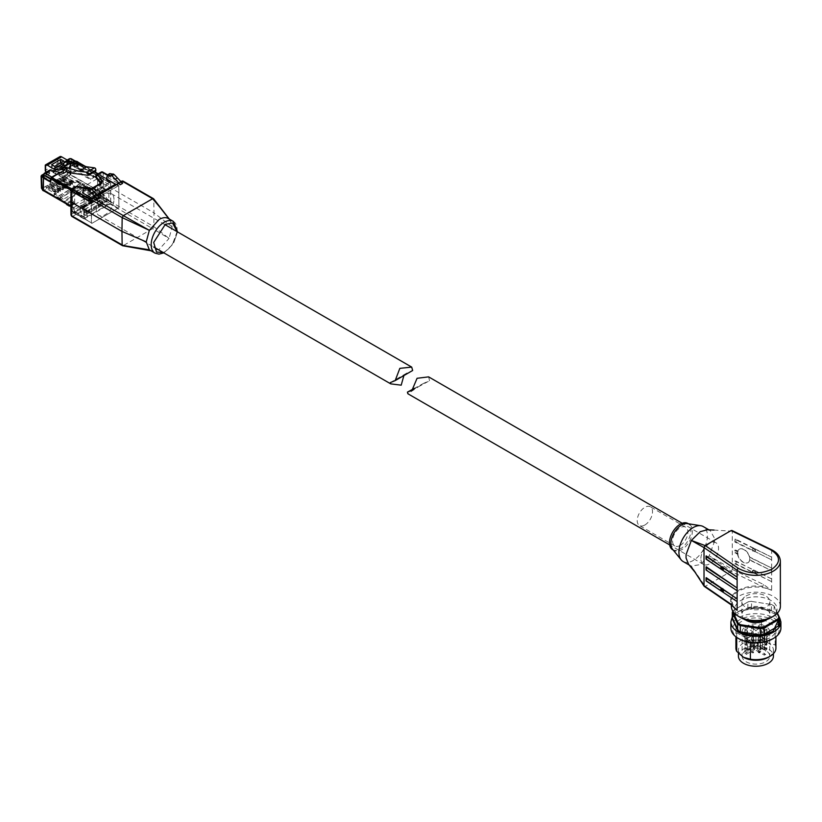 <?xml version="1.0" encoding="UTF-8"?>
<svg xmlns="http://www.w3.org/2000/svg" width="822" height="822" viewBox="0 0 822 822"><rect width="100%" height="100%" fill="white"/><g stroke="black" fill="none" stroke-linecap="round" stroke-linejoin="round"><path stroke-width="0.62" stroke-dasharray="4.11 3.08" d="M71.812 216.402A1.665 0.966 120 0 0 72.644 216.32L101.969 199.386L152.645 228.65L123.321 245.573L72.644 216.32L71.473 214.275L100.798 197.352L100.983 183.635L103.336 183.635L154.002 212.888L153.817 226.636L152.645 228.65L169.044 238.431L159.191 249.354L151.474 250.874L150.025 250.268M122.149 244.915L141.59 248.789M71.473 191.125L71.473 215.662M103.356 183.625L103.151 197.372A1.665 0.966 120 0 1 101.969 199.386A1.665 0.966 -120 0 1 100.798 197.352L103.151 197.372L153.817 226.636L169.044 238.431L172.158 226.903L170.031 219.916L168.356 218.518M118.758 185.669L118.892 206.928A0.997 0.575 -60 0 1 118.183 208.151L92.074 223.235A0.997 0.575 -60 0 1 91.365 222.824L91.838 201.051L118.758 185.669L99.76 174.706L99.894 195.965A0.997 0.575 120 0 1 99.185 197.188L73.076 212.261A0.997 0.575 120 0 1 72.367 211.86L72.367 190.899L75.984 188.269L75.984 187.18L77.864 186.984L77.864 188.074A1.665 0.966 0 0 0 75.984 188.269M100.983 183.635L100.798 172.856L96.277 175.466L96.277 176.555A1.665 0.966 0 0 0 95.794 177.233M99.76 174.706L96.277 176.555M172.158 226.903L154.002 212.888L153.786 199.376L123.629 181.981L121.995 182.926L120.341 182.751L103.151 172.836L103.315 183.645M76.333 186.419A1.665 0.966 -120 0 0 75.984 187.18L71.473 189.79M99.051 196.992L97.376 195.8M122.622 183.388L120.947 182.196M153.786 199.376L152.625 198.719M107.158 175.168L119.981 182.186A1.665 1.377 -120 0 1 121.995 182.926M119.981 182.186L117.464 183.08L119.159 182.104A1.665 0.966 -60 0 1 119.991 182.011L121.615 181.241M122.755 181.2L123.629 181.981L122.457 181.323M96.986 195.461L93.893 196.684L84.954 191.526L82.601 192.882M117.464 183.08L108.525 177.922L106.161 179.278M77.165 186.502L88.612 189.882A1.665 0.575 105.1 0 0 88.334 189.142A1.665 0.575 105.1 0 0 87.903 189.389L91.756 188.957M91.54 198.051L92.372 198.123L90.677 199.109M92.372 198.123L94.068 197.146M96.359 195.831L97.181 195.913M120.557 181.857L119.93 182.217L120.752 182.309M119.93 182.217L118.286 183.162M100.541 183.327L100.962 183.84A1.665 0.966 180 0 1 101.116 184.251A1.665 0.966 180 0 1 100.623 184.929L90.492 190.776A1.665 0.966 180 0 1 88.612 190.971L77.864 188.074M84.954 191.526L86.259 187.159M115.101 184.436L94.715 196.777M115.943 184.518L117.638 183.542M106.182 177.912L108.504 176.566L108.525 177.922M108.504 176.566L109.819 173.555M113.97 199.427A12.494 7.213 120 0 0 111.381 193.715A12.494 7.213 120 0 0 101.743 197.064A12.494 7.213 120 0 0 96.287 209.641A12.494 7.213 120 0 0 98.876 215.364A12.494 7.213 120 0 0 108.514 212.014A12.494 7.213 120 0 0 113.97 199.427M403.9 375.551L406.654 373.178L412.654 370.496M43.504 174.654A1.665 0.966 180 0 1 43.987 173.976L43.987 176.699A1.665 0.966 -0 0 0 43.525 177.244M74.658 182.659L76.939 181.868L76.939 180.46L74.627 181.796L74.658 182.659L64.27 176.668L63.931 176.042L67.394 174.048L66.757 160.773L61.362 163.886L60.14 163.188L60.14 156.519L57.776 159.098L45.755 166.044L45.755 164.821M60.14 163.188A1.665 0.966 -0 0 0 57.776 163.188L45.755 170.123A1.665 0.966 -0 0 0 45.272 170.801M99.185 197.188L118.183 208.151L110.497 203.722L84.389 218.796L92.074 223.235L118.183 208.151A0.997 0.575 -60 0 0 118.892 206.928L118.892 186.245A0.997 0.575 120 0 0 118.183 185.834L92.074 200.917A0.997 0.575 120 0 0 91.365 202.14L91.365 222.824L72.182 211.069L72.182 207.257L70.856 206.486M73.076 212.261L92.074 223.235A0.997 0.575 -60 0 1 91.365 222.824L72.367 211.86M77.648 162.294L59.955 172.517M71.021 190.118L90.441 201.339L91.15 200.383A0.997 0.575 120 0 0 90.441 201.606L91.365 202.14M117.269 185.31L117.967 185.721A0.997 0.575 120 0 0 117.269 185.31L118.183 185.834M110.497 203.722A0.997 0.575 120 0 0 111.206 202.489L111.206 201.811L99.709 195.174L99.709 191.362L96.76 189.666L96.287 190.211L93.461 188.577L89.105 191.639L93.461 189.122L93.934 188.033L70.949 174.767L70.949 162.109L78.234 166.311L78.234 162.499L117.967 185.443M89.105 191.639L91.93 193.273L96.287 190.755L96.76 189.666M50.707 182.207L51.18 178.127L77.761 162.777L78.234 166.311M70.949 162.109L77.761 166.589M70.487 162.376L70.949 174.767M93.934 188.033L70.487 175.035M96.287 189.933L99.709 191.362M99.236 191.639L99.709 195.174M99.236 195.441L111.206 201.811M85.447 217.635A1.665 0.966 -60 0 1 84.615 217.717A1.665 0.966 -60 0 1 84.265 216.957L74.134 211.11A1.665 0.966 120 0 0 74.483 211.87A1.665 0.966 120 0 0 75.316 211.788L85.447 217.635L87.543 216.433L80.196 212.179L99.986 200.753L99.986 194.495L103.356 196.437L106.654 200.517L107.343 204.997L109.439 203.784L99.308 197.938A1.665 0.966 120 0 0 100.49 195.893L100.49 192.081L98.126 193.447L95.444 191.896A1.665 0.966 120 0 0 96.595 190.139L92.824 187.961L87.8 190.858L87.8 191.947L91.674 189.718A1.665 0.966 120 0 0 92.824 187.961M84.265 216.957L84.265 198.585A1.665 0.966 -60 0 1 85.447 196.55L109.439 182.7A1.665 0.966 -60 0 1 110.271 182.618A1.665 0.966 -60 0 1 110.621 183.378L110.621 201.75A1.665 0.966 -60 0 1 109.439 203.784M99.986 200.753L107.343 204.997L87.543 216.433L86.865 211.953L106.654 200.517M83.68 218.385A0.997 0.575 120 0 0 84.389 218.796M110.734 202.089L110.734 181.816L84.152 197.157L83.68 217.707M43.422 190.653L43.895 177.727M69.706 206.096L66.88 204.462L71.237 201.411L66.88 203.918L43.895 190.385M72.182 207.257L69.233 205.551M72.182 211.069L72.655 206.98M84.152 217.44L72.655 210.792M51.18 178.127L84.152 197.157M110.734 181.816L77.761 162.777M69.983 161.687L77.525 166.044L78.121 165.705L71.524 161.893A1.665 0.966 -0 0 0 70.106 161.615L69.983 174.48A1.665 0.966 -60 0 1 68.812 176.514L69.397 176.175A1.665 0.966 120 0 0 70.579 174.141L70.106 161.615M110.271 182.618L77.186 163.506A1.665 0.966 120 0 1 77.525 164.277L77.525 166.044M77.186 163.506A1.665 0.966 120 0 0 76.354 163.588L52.361 177.439L85.447 196.55M43.638 177.48L43.638 176.894L51.18 181.251L51.18 179.484A1.665 0.966 -60 0 1 52.361 177.439M43.792 190.868A1.665 0.966 120 0 0 44.224 190.714L44.82 190.375A1.665 0.966 -60 0 1 43.987 190.457A1.665 0.966 -60 0 1 43.638 189.687L43.638 177.881M66.88 203.918L69.706 205.284M86.012 213.227L108.874 200.034L108.874 184.518L86.012 197.722L86.012 213.227L84.502 212.364L86.033 211.47L86.865 211.953M108.874 200.034L107.363 199.16L104.887 195.554L97.561 191.321L97.561 178.6L81.727 170.103L81.727 168.839L80.72 169.013L67.363 161.297L63.767 163.373L62.811 162.838L63.993 163.516L67.363 161.574L93.759 176.812L90.399 178.754L74.607 169.63L60.232 177.932L76.025 187.046L72.665 188.988L46.268 173.75L49.639 171.808L48.457 171.12L48.447 172.98L46.988 172.188L43.576 174.161M105.833 200.044L107.363 199.16M78.121 165.705L78.121 163.249A1.665 0.966 -60 0 0 77.771 162.489A1.665 0.966 -60 0 0 76.939 162.571L59.79 172.466M50.707 178.487A1.665 0.966 -60 0 1 51.252 177.531M66.52 203.147A1.665 0.966 120 0 0 66.849 203.65A1.665 0.966 120 0 0 67.681 203.568L71.545 201.339L71.545 200.249L66.52 203.147L70.291 205.325A1.665 0.966 120 0 0 70.62 205.829A1.665 0.966 120 0 0 71.452 205.747L74.134 207.298L98.126 193.447L98.126 195.893A1.665 0.966 -120 0 0 99.308 197.938L75.316 211.788A1.665 0.966 -120 0 1 74.134 209.744A1.665 0.966 -0 0 0 73.651 210.432A1.665 0.966 -0 0 0 74.134 211.11L74.134 207.298L43.638 189.687M89.105 191.094L91.93 193.273M91.93 192.728L96.287 190.211M89.69 198.575L89.608 198.092A61.66 35.603 -60 0 1 105.278 189.039L105.195 189.625A60.992 35.212 120 0 0 89.69 198.575L86.587 196.355L89.608 198.092M70.106 161.893A1.665 0.966 -0 0 0 69.161 162.16L69.161 159.437A1.665 0.966 180 0 1 71.524 159.437L71.524 161.893M70.579 161.615L66.757 160.773L69.161 162.16M69.397 176.175L68.904 175.898A1.665 0.966 120 0 0 70.086 173.853L69.469 172.815L69.12 160.773M82.734 185.217L87.923 188.207L65.061 201.411L59.872 198.41L82.734 185.217L82.734 183.573L86.803 185.762L87.923 187.118L65.061 200.321L65.061 201.411M41.46 188.084A1.665 0.925 178.3 0 1 41.943 187.395A2.538 1.459 -120 0 0 42.22 188.577L45.672 186.584L56.369 193.221L56.389 192.327L54.077 193.663L58.465 196.232A1.665 0.966 -120 0 0 59.636 198.277L54.077 195.061L55.896 194.013L46.71 188.711L43.741 190.427L44.224 190.714M76.939 181.868L82.498 185.073L59.636 198.277M87.8 190.858L91.571 193.036L91.571 194.126L87.8 191.947M91.571 194.126L95.444 191.896M71.452 205.747L75.316 203.517L75.316 202.428L71.545 200.249M71.545 201.339L75.316 203.517M72.541 173.247L80.207 168.829L74.288 167.113L77.648 165.181L68.904 162.643A1.665 0.966 -120 0 0 68.349 162.684A1.665 0.966 -120 0 0 68.01 163.455L64.948 161.872A1.665 0.966 -120 0 0 64.106 161.79A1.665 0.966 -120 0 0 63.767 162.561L63.767 163.373M68.01 163.65L55.084 171.11M69.706 205.551L74.062 203.034L71.237 201.411M74.062 203.034L71.237 201.945M69.942 205.962L74.062 203.579M105.278 189.039L102.267 187.303A61.66 35.603 120 0 0 86.587 196.355M105.195 189.625L102.175 187.889A60.992 35.212 120 0 0 86.68 196.838M102.175 187.889L102.267 187.303M84.502 212.364L82.036 208.757L74.699 204.524L74.699 191.803L58.865 183.296L58.865 182.042L86.012 197.722M43.504 176.34L45.796 175.559L45.796 173.75L59.153 181.467L58.865 182.042M45.796 173.75L49.392 171.675L48.447 171.13L48.457 172.969L49.639 173.606L46.094 175.651L72.49 189.82L76.025 187.786L76.025 187.046M108.874 184.518L81.727 168.839M66.757 160.773L69.161 162.068L67.363 163.105L67.363 161.297M87.923 188.207L87.923 187.118M82.734 183.573L59.872 196.777L59.872 198.41M59.872 196.777L65.061 200.321M45.981 187.221L46.71 188.711M56.369 193.221L55.896 194.013M54.077 193.663L54.077 195.061M76.939 180.46L81.327 183.039A1.665 0.966 -120 0 0 82.498 185.073M41.583 175.312L41.973 188.454L67.147 173.915L68.904 175.898L65.935 177.614L64.27 176.668L74.792 182.946M81.368 205.243L84.738 207.185L87.214 210.792L86.67 214.059A3.329 1.921 60 0 1 86.228 214.511A3.329 1.921 60 0 1 85.868 214.645L83.279 207.976A0.997 0.575 -120 0 0 82.662 207.216L82.077 206.877A0.997 0.575 -120 0 0 81.368 207.288L81.368 205.243L80.196 205.921L80.196 212.179M99.986 194.495L98.815 195.174L102.185 197.116L104.661 200.722L104.106 203.99A3.329 1.921 60 0 1 103.664 204.442A3.329 1.921 60 0 1 103.315 204.575L100.716 197.907A0.997 0.575 -120 0 0 100.109 197.146L99.513 196.807A0.997 0.575 -120 0 0 98.815 197.218L98.815 195.174M80.196 205.921L83.567 207.874L86.033 211.47M49.731 170.092A1.665 0.966 -120 0 0 49.392 170.853L49.392 171.675M58.865 183.296L59.153 181.467M45.796 175.559L59.153 182.731M74.699 191.803L97.561 178.6M81.727 170.103L80.72 170.288L67.363 163.105M62.821 162.828L62.821 164.677L61.362 163.886L46.546 171.932M62.811 162.838L62.811 164.677L63.993 165.314L67.538 163.27L93.934 177.439L90.399 179.484L74.607 171.007L71.565 172.497L60.253 166.157L58.228 167.328L69.973 173.678L64.363 176.658L53.04 170.329L51.015 171.49L62.791 177.562L60.232 179.309L76.025 187.786M63.243 168.921L62.729 168.623L62.862 169.147M66.931 170.411L66.366 170.493L66.931 170.411A16.666 9.617 -120 0 1 66.849 170.051L66.582 170.616M59.718 174.583L59.153 174.665L59.718 174.583A16.666 9.617 -120 0 1 59.636 174.223L59.379 174.778M56.03 173.093L55.351 173.154L55.783 172.641L55.649 173.308M74.699 204.524L97.561 191.321M103.356 196.437L104.887 195.554M82.036 208.757L83.567 207.874M84.738 207.185L102.185 197.116M49.639 171.808L49.639 173.606M46.268 173.75L46.094 175.651M46.094 174.202L72.665 188.988M60.232 179.309L60.232 177.932M69.973 173.678L72.069 172.466M74.607 171.007L74.607 169.63M62.76 177.84L64.856 176.627M90.399 178.754L90.399 179.484M93.934 177.439L93.759 176.812M67.538 163.27L67.363 161.574M63.993 163.516L63.993 165.314M80.72 169.013L80.72 170.288M67.147 173.915L67.116 172.867A1.665 0.925 178.3 0 1 69.469 172.815M86.803 185.762L63.941 198.955M70.291 205.325L75.316 202.428M45.672 186.584L56.389 192.327M68.411 185.382L57.694 179.648L56.728 180.203L67.414 185.957L68.411 185.382L68.38 186.275L57.694 179.648M52.885 182.422L51.92 182.977L62.606 188.731L63.602 188.166L52.885 182.422L53.923 184.549L51.92 182.977M43.186 190.591A1.665 0.966 120 0 0 43.741 190.427L41.973 188.454M63.931 176.042L74.627 181.796M81.327 182.813L58.465 196.016M61.198 189.553L50.481 183.809L49.515 184.364L60.201 190.118L61.198 189.553L61.177 190.447L50.481 183.809M60.098 178.261L59.122 178.816L69.819 184.57L70.815 183.994L60.098 178.261L61.126 180.388L59.122 178.816M73.22 182.607L62.503 176.864L61.527 177.429L72.223 183.183L73.22 182.607L73.189 183.501L62.503 176.864M48.077 185.197L47.111 185.751L57.797 191.516L58.794 190.94L48.077 185.197L49.114 187.324L47.111 185.751M66.007 186.779L55.29 181.035L54.324 181.59L65.01 187.344L66.007 186.779L65.976 187.663L55.29 181.035M91.571 193.036L96.595 190.139M51.015 171.49L51.313 170.709L62.862 177.377L64.363 176.658M53.04 170.329L51.313 170.709M52.742 169.887L64.661 176.34M58.228 167.328L58.526 166.547L70.076 173.216L71.565 172.497M60.253 166.157L58.526 166.547M59.955 165.725L71.874 172.178M87.214 210.792L104.661 200.722M67.414 185.957L67.445 186.82L57.057 180.83L67.579 187.108L68.38 186.275M56.728 180.203L58.722 181.775L58.002 180.285M62.606 188.731L62.77 189.882L63.582 189.05L53.194 183.059M62.77 189.882L52.259 183.604L62.636 189.594M63.602 188.166L63.582 189.05M60.201 190.118L60.232 190.981L49.854 184.991L60.366 191.269L61.177 190.447M49.515 184.364L51.519 185.936L50.789 184.447M69.819 184.57L69.983 185.721L70.784 184.888L60.407 178.898M69.983 185.721L59.461 179.443L69.849 185.433M70.815 183.994L70.784 184.888M72.223 183.183L72.254 184.046L61.866 178.055L72.387 184.334L73.189 183.501M61.527 177.429L63.53 179.001L62.811 177.511M57.797 191.516L57.961 192.667L58.773 191.834L48.385 185.834M57.961 192.667L47.45 186.378L57.828 192.379M58.794 190.94L58.773 191.834M65.01 187.344L65.041 188.207L54.653 182.217L65.174 188.495L65.976 187.663M54.324 181.59L56.328 183.162L55.598 181.672M86.67 214.059L104.106 203.99M95.619 171.233L80.207 168.829M74.288 167.113L74.288 163.609L72.408 163.064L69.572 163.927L71.504 162.386M77.648 164.164L77.648 165.181M85.868 214.645L89.403 212.6A3.329 1.921 -120 0 0 89.762 212.477A3.329 1.921 -120 0 0 89.927 212.353L90.862 211.809A3.329 1.921 60 0 1 90.697 211.932A3.329 1.921 60 0 1 90.348 212.055L98.835 207.165A3.329 1.921 -120 0 0 99.185 207.031A3.329 1.921 -120 0 0 99.349 206.918L100.294 206.373A3.329 1.921 60 0 1 100.13 206.486A3.329 1.921 60 0 1 99.781 206.62L103.315 204.575M89.403 212.6L88.468 210.175L89.403 209.631L90.348 212.055M98.835 207.165L97.89 204.74L98.835 204.195L99.781 206.62M71.997 162.53L61.917 168.346M97.89 204.74L97.89 206.075L98.835 205.531L100.294 206.373M97.89 206.075L99.349 206.918M88.468 210.175L88.468 211.511L89.403 210.966L90.862 211.809M88.468 211.511L89.927 212.353M89.403 210.966L89.403 209.631M98.835 205.531L98.835 204.195M51.652 164.677L51.652 168.222L60.838 162.777M54.601 166.383L54.601 169.918L51.652 168.222M54.601 169.918L63.787 164.616L63.787 161.071M63.787 164.616L60.838 162.91M700.889 558.374A12.494 7.213 -60 0 1 706.478 545.983A12.494 7.213 -60 0 1 715.972 542.767A12.494 7.213 -60 0 1 718.562 548.819A12.494 7.213 -60 0 1 712.972 561.21A12.494 7.213 -60 0 1 703.478 564.416A12.494 7.213 -60 0 1 700.889 558.374M428.611 376.866L429.557 380.75L423.844 383.247L407.846 393.738M732.299 617.897L738.69 611.383L755.901 607.253L773.101 611.363L778.146 615.616M747.517 650.788L755.911 645.938L755.911 650.284L764.316 655.134L764.306 638.273A13.83 7.994 180 0 1 747.506 638.283L747.517 650.788A13.83 7.994 180 0 1 746.129 650.099L746.14 654.446A13.83 7.994 180 0 1 744.927 653.644L744.917 636.783A13.83 7.994 180 0 1 742.071 631.933A13.83 7.994 180 0 1 744.917 627.073L744.927 639.588A13.83 7.994 180 0 1 746.129 638.786L746.14 643.143L754.617 648.044L755.911 647.294L747.517 642.444A13.83 7.994 -0 0 0 746.14 643.143M746.14 650.49A13.83 7.994 -0 0 0 742.091 656.141A13.83 7.994 -0 0 0 750.63 663.518A13.83 7.994 -0 0 0 765.703 661.782A13.83 7.994 -0 0 0 769.752 656.131A13.83 7.994 -0 0 0 761.213 648.753A13.83 7.994 -0 0 0 746.14 650.49M764.316 655.134A13.83 7.994 -0 0 0 765.693 654.435L757.216 649.544L755.911 650.284M759.908 626.611A0.997 0.575 -0 0 0 758.501 625.799A0.997 0.575 -0 0 0 759.908 626.611M753.312 626.611A0.997 0.575 -0 0 0 751.894 625.799A0.997 0.575 -0 0 0 753.312 626.611M746.715 634.245A0.997 0.575 -0 0 0 745.297 633.423A0.997 0.575 -0 0 0 746.715 634.245M746.715 630.433A0.997 0.575 -0 0 0 745.297 629.611A0.997 0.575 -0 0 0 746.715 630.433M753.312 638.057A0.997 0.575 -0 0 0 751.894 637.235A0.997 0.575 -0 0 0 753.312 638.057M759.908 638.047A0.997 0.575 -0 0 0 758.501 637.235A0.997 0.575 -0 0 0 759.908 638.047M766.515 634.235A0.997 0.575 -0 0 0 765.097 633.423A0.997 0.575 -0 0 0 766.515 634.235M766.515 630.423A0.997 0.575 -0 0 0 765.097 629.601A0.997 0.575 -0 0 0 766.515 630.423M743.54 657.302A17.498 10.111 180 0 1 738.423 650.161A17.498 10.111 180 0 1 743.54 643.01A17.498 10.111 180 0 1 768.293 642.999A17.498 10.111 180 0 1 773.42 650.14A17.498 10.111 180 0 1 768.293 657.292M738.423 656.151A17.498 10.111 180 0 1 743.55 648.99A17.498 10.111 180 0 1 762.611 646.791A17.498 10.111 180 0 1 773.42 656.12M736.687 637.369L736.687 632.683A19.995 11.559 180 0 1 735.906 629.488A19.995 11.559 180 0 1 741.763 621.309A19.995 11.559 180 0 1 761.429 618.37L761.439 636.999L768.293 642.999L775.136 644.91A19.995 11.559 180 0 1 775.917 648.096M735.916 648.126A19.995 11.559 180 0 1 741.773 639.948A19.995 11.559 180 0 1 761.439 636.999M739.43 639.033A23.335 13.481 180 0 1 739.41 619.952A23.335 13.481 180 0 1 772.403 619.932A23.335 13.481 180 0 1 772.403 639.002M730.902 628.131A24.999 14.447 180 0 1 738.228 617.908A24.999 14.447 180 0 1 765.467 614.764A24.999 14.447 180 0 1 780.9 628.1M745.986 596.012A13.995 8.086 180 0 1 761.244 594.255A13.995 8.086 180 0 1 769.885 601.714A13.995 8.086 180 0 1 765.785 607.448A13.995 8.086 180 0 1 750.527 609.205A13.995 8.086 180 0 1 741.886 601.735A13.995 8.086 180 0 1 745.986 596.012M744.907 619.531A13.995 8.086 180 0 1 741.896 614.527A13.995 8.086 180 0 1 745.996 608.804A13.995 8.086 180 0 1 761.244 607.037A13.995 8.086 180 0 1 769.895 614.507A13.995 8.086 180 0 1 766.885 619.521M747.517 642.444L747.506 625.583A13.83 7.994 180 0 1 764.306 625.573L764.316 638.088A13.83 7.994 180 0 1 765.693 638.786L765.693 643.133A13.83 7.994 180 0 1 766.905 643.934L766.895 627.063A13.83 7.994 180 0 1 769.741 631.913A13.83 7.994 180 0 1 766.895 636.773L766.905 649.288A13.83 7.994 180 0 1 765.693 650.089L765.693 654.435M764.316 638.088L755.911 642.938L755.901 630.423L764.306 625.573M755.901 630.423L747.506 625.583M746.129 638.786L754.617 643.688L755.911 642.938L755.911 647.294M744.927 639.588L753.322 644.438L753.312 631.923L744.917 627.073M753.312 631.923L744.917 636.783M746.129 650.099L754.617 645.188L753.322 644.438L753.322 648.794L744.927 653.644M765.693 650.089L757.206 645.188L755.911 645.938L755.901 633.423L747.506 638.283M755.901 633.423L764.306 638.273M766.905 649.288L760.504 645.599L760.504 633.084L766.895 636.773M760.504 633.084L762.508 631.923L760.504 630.762L766.895 627.063M760.504 630.762L760.514 647.633L766.905 643.934M765.693 638.786L757.206 643.688L760.504 645.599L760.514 649.945L762.518 648.784L762.508 631.923M754.617 643.688L754.617 648.044M753.322 648.794L754.617 649.544L746.14 654.446M754.617 645.188L754.617 649.544M757.206 645.188L757.216 649.544M760.514 647.633L762.518 648.784M760.514 649.945L757.216 648.044L765.693 643.133M757.206 643.688L757.216 648.044M736.687 632.683L750.373 640.585L750.373 642.578M775.136 644.91L775.125 626.272L761.429 618.37M775.125 626.272A19.995 11.559 180 0 1 775.906 629.467A19.995 11.559 180 0 1 750.373 640.585M779.492 623.826L774.149 612.308A24.002 13.861 -0 0 0 771.478 610.756L751.534 607.684A24.002 13.861 -0 0 0 747.876 608.249L733.275 616.695A24.002 13.861 -0 0 0 732.299 618.802M747.876 608.249L747.876 601.992L733.275 610.438L733.275 616.695M771.478 610.756L771.468 604.499L751.534 601.427L751.534 607.684M777.417 613.099L774.149 606.05L774.149 612.308M732.854 611.188A24.002 13.861 180 0 1 733.275 610.438L747.876 601.992A24.002 13.861 180 0 1 751.534 601.427L771.468 604.499A24.002 13.861 180 0 1 772.834 605.228A24.002 13.861 180 0 1 774.149 606.05L777.119 613.407M773.543 605.691A23.335 13.481 -0 0 0 772.361 604.961A23.335 13.481 -0 0 0 771.149 604.314M751.503 601.272A23.335 13.481 -0 0 0 748.236 601.786M733.851 610.099A23.335 13.481 -0 0 0 733.121 611.589M780.386 606.338A24.496 14.159 -0 0 0 765.261 593.268A24.496 14.159 -0 0 0 738.567 596.351A24.496 14.159 -0 0 0 731.385 606.369M770.851 617.712A21.167 12.227 -0 0 0 770.851 600.42A21.167 12.227 -0 0 0 740.92 600.43A21.167 12.227 -0 0 0 740.951 617.743M754.421 551.511L754.637 551.367A1.747 1.079 -123.7 0 0 755.202 551.264A1.747 1.079 -123.7 0 0 755.552 550.473A1.747 1.079 -123.7 0 0 754.637 548.654L753.825 548.243A1.747 1.079 -123.7 0 0 753.26 548.356A1.747 1.079 -123.7 0 0 752.911 549.147A1.747 1.079 -123.7 0 0 753.836 550.966L771.632 559.874L771.632 557.152L754.421 548.798M752.253 549.579A1.747 1.079 56.3 0 1 752.613 548.788A1.747 1.079 56.3 0 1 754.062 549.158A1.747 1.079 56.3 0 1 754.904 550.904A1.747 1.079 56.3 0 1 754.555 551.706A1.747 1.079 56.3 0 1 753.096 551.336A1.747 1.079 56.3 0 1 752.253 549.579M754.432 573.283L754.658 573.129A1.747 1.079 56.3 0 0 755.223 573.026A1.747 1.079 56.3 0 0 755.572 572.235A1.747 1.079 56.3 0 0 754.647 570.417L734.868 561.056L734.868 563.779L771.653 581.637L771.642 578.924L754.432 570.56M734.868 561.056A0.997 0.575 180 0 1 736.06 561.107L753.62 570.16M753.846 570.006A1.747 1.079 -123.7 0 0 753.281 570.119A1.747 1.079 -123.7 0 0 752.931 570.91A1.747 1.079 -123.7 0 0 753.846 572.729L736.06 563.83A0.997 0.575 -0 0 0 734.868 563.779M752.274 571.341A1.747 1.079 56.3 0 1 752.623 570.55A1.747 1.079 56.3 0 1 754.072 570.92A1.747 1.079 56.3 0 1 754.915 572.667A1.747 1.079 56.3 0 1 754.565 573.468A1.747 1.079 56.3 0 1 753.116 573.098A1.747 1.079 56.3 0 1 752.274 571.341M749.767 560.131L749.767 557.408A8.004 4.994 -124.5 0 0 745.369 550.339A8.004 4.994 -124.5 0 0 739.245 549.271A8.004 4.994 -124.5 0 0 737.786 551.593L737.796 554.316A8.004 4.994 -124.5 0 0 742.184 561.395A8.004 4.994 -124.5 0 0 748.308 562.454A8.004 4.994 -124.5 0 0 749.767 560.131L771.642 570.756L771.642 568.043L749.767 557.408M737.447 553.042A8.004 4.994 55.5 0 1 739.029 549.415A8.004 4.994 55.5 0 1 745.77 550.997A8.004 4.994 55.5 0 1 749.685 558.981A8.004 4.994 55.5 0 1 748.092 562.608A8.004 4.994 55.5 0 1 741.362 561.025A8.004 4.994 55.5 0 1 737.447 553.042M723.103 569.636A1.747 0.935 -116.6 0 0 723.566 569.615A1.747 0.935 -116.6 0 0 723.935 568.814A1.747 0.935 -116.6 0 0 723.237 567.046A1.747 0.935 -116.6 0 0 722.004 566.492A1.747 0.935 -116.6 0 0 721.716 566.82M723.124 591.398A1.747 0.935 -116.6 0 0 723.586 591.378A1.747 0.935 -116.6 0 0 723.946 590.576A1.747 0.935 -116.6 0 0 723.257 588.809A1.747 0.935 -116.6 0 0 722.014 588.254A1.747 0.935 -116.6 0 0 721.737 588.583M683.092 561.508A20.17 11.642 120 0 0 693.193 560.501A20.17 11.642 120 0 0 706.355 542.736A20.17 11.642 120 0 0 703.262 526.583M733.378 606.79A24.496 14.159 180 0 1 731.385 601.201A24.496 14.159 180 0 1 738.557 591.182A24.496 14.159 180 0 1 771.653 590.35L763.556 584.514L732.31 569.369L709.16 555.826L714.431 541.667L714.431 538.184L710.331 530.663L707.403 529.748M732.31 569.369L731.19 571.331L709.16 555.826L700.272 564.591L691.353 566.132L695.042 572.246M672.581 549.25A15.166 8.754 120 0 0 674.05 550.514A15.166 8.754 120 0 0 681.633 549.754A15.166 8.754 120 0 0 691.538 536.386A15.166 8.754 120 0 0 689.216 524.241A15.166 8.754 120 0 0 687.387 523.604M672.632 549.692A15.166 8.754 120 0 0 680.226 548.942A15.166 8.754 120 0 0 690.12 535.574A15.166 8.754 120 0 0 687.798 523.429M680.226 545.397A10.83 6.257 120 0 0 687.295 535.852A10.83 6.257 120 0 0 685.63 527.179A10.83 6.257 120 0 0 680.205 527.714A10.83 6.257 120 0 0 673.136 537.259A10.83 6.257 120 0 0 674.8 545.942A10.83 6.257 120 0 0 680.226 545.397M644.869 524.991A10.83 6.257 120 0 0 651.938 515.445A10.83 6.257 120 0 0 650.284 506.763A10.83 6.257 120 0 0 644.859 507.308A10.83 6.257 120 0 0 637.79 516.853A10.83 6.257 120 0 0 639.444 525.525A10.83 6.257 120 0 0 644.869 524.991M753.599 548.397L734.858 539.294L734.858 542.017L753.599 551.12M737.786 551.593L734.858 550.175L734.858 552.898L737.796 554.316M732.31 569.327L732.289 531.207L731.159 530.529M771.283 549.599A1.665 0.873 -64.1 0 1 771.632 550.36L771.653 590.35L762.487 586.61C744.681 583.301 725.857 594.183 731.601 604.468L734.416 607.828L731.385 601.201L731.385 605.002M737.118 590.72L706.19 569.492L706.19 566.769M721.942 569.43L706.18 558.611L706.18 555.888M737.118 579.839L722.63 569.893M737.129 601.601L722.651 591.665M721.963 591.193L706.201 580.373L706.201 577.65M771.632 557.152L754.637 548.654M754.637 551.367L771.632 559.874M734.858 542.017A0.997 0.575 180 0 1 736.039 542.068L753.836 550.966M734.858 539.294A0.997 0.575 180 0 1 736.039 539.345L736.039 542.068M753.825 548.243L736.039 539.345M754.647 570.417L771.642 578.924M771.653 581.637L754.658 573.129M734.858 552.898A0.997 0.575 180 0 1 736.05 552.949L738.218 554.028M734.858 550.175A0.997 0.575 180 0 1 736.05 550.226L736.05 552.949M738.207 551.305L736.05 550.226M771.642 568.043L750.034 557.224M750.034 559.946L771.642 570.756M763.556 584.514L762.487 586.61L731.128 571.372L705.214 586.363L730.326 603.728M714.02 530.067L732.289 531.207M688.713 564.467L691.353 566.132L705.214 586.363M704.033 585.726L705.153 586.394M177.1 231.65L172.25 244.935L165.325 251.532L163.239 252.518M173.308 221.375A18.331 10.583 -60 0 1 176.114 236.058A18.331 10.583 -60 0 1 164.143 252.21A18.331 10.583 -60 0 1 154.978 253.125M99.894 175.004L118.892 185.978M111.206 202.489L99.894 195.965M95.948 176.545L96.277 175.466M101.137 172.096A1.665 0.966 -120 0 0 100.798 172.856L103.151 172.836A1.665 0.966 120 0 0 102.801 172.096M91.365 201.873L72.367 190.899M107.579 174.85L119.991 182.011A1.665 0.966 -60 0 1 120.341 182.751M99.421 174.737L118.419 185.7M84.142 188.382L87.903 189.389M96.616 195.112L93.893 196.684M91.838 201.051L72.839 190.088M101.096 183.018A1.665 0.966 180 0 1 101.116 183.162A1.665 0.966 180 0 1 100.623 183.84A1.665 0.966 60 0 1 100.972 183.08L100.962 183.84M100.623 184.929L100.623 183.84L90.492 189.687A1.665 0.966 60 0 1 90.841 188.926A1.665 0.966 60 0 1 91.674 189.009M90.492 190.776L90.492 189.687A1.665 0.966 180 0 1 88.612 189.882L88.612 190.971M84.933 190.18L82.621 191.516M71.463 189.296L90.913 200.517M91.15 200.383L92.074 200.917M117.505 185.176L97.993 173.904M94.489 171.88L84.594 166.167M118.892 186.245L117.967 185.721M96.76 189.933L93.934 188.3M96.287 190.755L93.461 189.122M77.525 164.277L110.621 183.378M110.621 201.75L100.49 195.893A1.665 0.966 -0 0 0 98.126 195.893L74.134 209.744L74.134 207.298M100.49 192.081L69.983 174.48M109.439 182.7L76.354 163.588M51.18 179.484L84.265 198.585M91.674 189.718L68.812 176.514M44.82 190.375L67.681 203.568M71.175 158.677A1.665 0.966 -60 0 1 71.524 159.437L78.121 163.249M65.935 177.614L75.121 182.916M76.939 162.571L74.894 161.389M67.651 160.311L64.948 161.872M63.767 162.561L69.161 159.437A1.665 0.966 60 0 1 69.51 158.677M58.465 196.232L81.327 183.039M98.815 197.218L81.368 207.288M49.392 170.853L43.987 173.976M68.01 163.455L54.858 171.038M93.934 177.059L67.538 161.821M82.077 206.877L99.513 196.807M54.529 170.945L68.904 162.643M82.662 207.216L100.109 197.146M45.755 166.044L45.755 170.123M57.776 163.188L57.776 159.098M83.279 207.976L100.716 197.907M95.619 168.664L95.619 170.894M730.902 621.874A24.999 14.447 180 0 1 738.218 611.65A24.999 14.447 180 0 1 765.457 608.506A24.999 14.447 180 0 1 780.9 621.843M759.918 641.17A0.997 0.575 -0 0 0 758.511 640.348A0.997 0.575 -0 0 0 759.918 641.17M753.322 641.17A0.997 0.575 -0 0 0 751.904 640.348A0.997 0.575 -0 0 0 753.322 641.17M746.725 648.794A0.997 0.575 -0 0 0 745.307 647.983A0.997 0.575 -0 0 0 746.725 648.794M746.725 644.982A0.997 0.575 -0 0 0 745.307 644.171A0.997 0.575 -0 0 0 746.725 644.982M753.322 652.606A0.997 0.575 -0 0 0 751.904 651.795A0.997 0.575 -0 0 0 753.322 652.606M759.918 652.606A0.997 0.575 -0 0 0 758.511 651.784A0.997 0.575 -0 0 0 759.918 652.606M766.525 648.784A0.997 0.575 -0 0 0 765.107 647.972A0.997 0.575 -0 0 0 766.525 648.784M766.525 644.972A0.997 0.575 -0 0 0 765.107 644.16A0.997 0.575 -0 0 0 766.525 644.972M732.289 531.248L771.632 550.36A24.496 14.159 180 0 1 780.355 561.179M736.06 561.107L736.06 563.83M163.866 252.878L173.473 243.631L177.531 231.907M151.474 250.874L150.714 250.659M169.311 219.063L170.031 219.916M83.885 218.847L72.572 212.312M101.116 184.251L101.178 182.926M84.574 188.135L88.334 189.142L91.355 188.628M111.381 193.715L164.862 224.591M98.876 215.364L153.724 247.021M117.762 185.258L118.687 185.793M85.375 166.393L94.684 171.767M98.188 173.802L117.834 185.135M84.615 217.717L74.483 211.87L73.651 210.432L73.651 207.576L70.62 205.829M66.849 203.65L43.987 190.457M75.532 161.194L77.771 162.489M67.168 160.033L64.106 161.79M67.435 161.595L93.831 176.833M81.573 206.825L99.02 196.756M53.975 170.986L68.349 162.684M86.228 214.511L89.762 212.477M90.697 211.932L99.185 207.031M100.13 206.486L103.664 204.442M390.368 382.59L406.654 373.178M715.972 542.767L682.168 523.254M703.478 564.416L669.673 544.904M423.844 383.247L414.504 388.292M412.017 390.224L429.557 380.75M732.299 616.983L738.362 611.352L760.391 607.366L778.609 615.668M742.071 631.933L742.091 656.141M760.206 626.2L759.754 641.55L758.213 640.759L758.203 626.2M753.61 626.21L753.147 641.55L751.616 640.759L751.606 626.21M747.003 633.834L746.551 649.174L745.02 648.394L745.009 633.834M747.003 630.022L746.551 645.362L745.02 644.582L745.009 630.022M753.61 637.646L753.147 652.987L751.616 652.195L751.606 637.646M760.206 637.646L759.754 652.987L758.213 652.195L758.203 637.646M766.803 633.824L766.351 649.174L764.809 648.383L764.799 633.824M766.803 630.012L766.351 645.352L764.809 644.571L764.799 630.012M773.42 650.14L773.42 653.696M735.906 629.488L735.906 636.793M769.885 601.714L769.895 614.507M769.741 631.913L769.752 656.131M738.423 650.161L738.423 653.171M775.906 629.467L775.906 636.773M741.886 601.735L741.896 614.527M753.26 548.356L752.613 548.788M753.281 570.119L752.623 570.55M722.004 566.492L721.243 566.861M722.014 588.254L721.264 588.634M708.975 529.882L710.331 530.663M688.384 523.758L689.216 524.241M685.63 527.179L650.284 506.763M755.202 551.264L754.555 551.706M755.223 573.026L754.565 573.468M723.566 569.615L722.815 569.995M723.586 591.378L722.826 591.758M689.35 565.115L690.161 565.587M673.218 550.031L674.05 550.514M674.8 545.942L639.444 525.525"/><path stroke-width="1.23" d="M120.947 182.196L122.457 181.323L152.625 198.719C157.434 204.277 164.688 212.703 169.034 218.971C166.414 217.08 163.136 217.234 159.191 219.423L149.347 230.335L146.234 241.874L149.337 249.806L141.59 248.789M163.866 252.878L158.975 254.121L154.978 253.125L149.337 249.806L123.321 245.573L71.473 215.662A1.665 0.966 120 0 0 71.812 216.402L122.406 245.614M71.473 214.275L71.267 202.15M71.288 200.784L71.298 202.15L121.954 231.393L122.149 244.915M146.234 241.874L121.954 231.393L122.18 217.614L92.033 200.229L92.372 198.123L89.834 199.027L72.644 189.111L77.165 186.502A1.665 0.966 -120 0 0 76.333 186.419L71.812 189.019A1.665 0.966 60 0 1 72.644 189.111A1.665 0.966 120 0 0 71.473 191.125L71.473 189.79A1.665 0.966 60 0 1 71.812 189.019A1.665 1.665 0 0 0 70.98 190.447L70.815 201.441M149.347 230.335L122.18 217.614L123.341 215.631L149.347 230.335M152.604 198.729L123.341 215.631L93.205 198.205A1.665 0.966 120 0 0 92.033 200.229L90.338 201.205A1.665 1.346 -120 0 1 90.677 199.109M153.786 199.376L168.931 218.827M91.756 188.957L101.805 183.162L102.473 180.984L97.458 174.778L101.969 172.178A1.665 0.966 -120 0 0 101.137 172.096L96.626 174.696A1.665 0.966 60 0 1 97.458 174.778L95.948 176.545L96.277 175.466A1.665 0.966 60 0 1 96.626 174.696A1.665 1.665 0 0 0 95.794 176.144L95.794 177.233A1.665 0.966 0 0 0 95.948 177.634L100.541 183.327M94.91 197.229L96.78 198.308L87.409 188.741L84.06 188.433L82.601 192.882L91.54 198.051L94.068 197.146L92.372 198.123L93.205 198.205L94.91 197.229L94.068 197.146M97.376 195.8L118.481 183.625L120.351 184.703L111.915 175.672L107.62 174.819L106.161 179.278L115.943 184.518M123.629 181.981L122.457 181.323A1.665 0.966 -120 0 0 121.615 181.241L122.755 181.2M84.142 188.382L77.864 186.984M118.481 183.625L96.986 195.461M153.324 198.585L123.29 181.241A1.665 1.665 0 0 0 121.615 181.241L120.557 181.857M84.06 188.433L86.259 187.159L90.492 188.043L99.051 196.992L96.78 198.308M107.62 174.819L109.819 173.555L114.063 174.428L122.622 183.388L120.351 184.703M395.177 380.596L412.654 370.496L411.709 367.105L399.841 368.348L395.177 380.596L390.368 382.59L390.758 383.874L401.198 385.169L403.9 375.551M43.504 177.1A1.665 0.966 -0 0 0 43.987 177.788L43.987 175.333A1.665 0.966 180 0 1 43.504 174.654L43.504 177.1A1.665 0.966 -0 0 1 43.525 176.966L43.052 190.026A1.665 0.966 120 0 0 43.391 190.796A1.665 0.966 120 0 0 43.792 190.868M43.504 176.411L41.583 175.312L41.593 176.668L43.052 177.511M43.504 176.34L41.583 175.312L41.943 188.711A1.665 0.925 178.3 0 1 41.46 188.084L42.908 190.509A1.665 0.966 120 0 0 43.186 190.591M87.954 173.082L88.899 174.172L95.619 170.298L95.619 168.664A1.665 0.966 -120 0 0 94.489 167.832L86.721 166.784L79.056 171.212L86.824 172.25A1.665 0.966 60 0 1 87.954 173.082L87.954 175.312L88.899 175.107L95.619 171.233L95.619 168.664M45.755 166.044L45.755 164.821A3.833 2.209 60 0 1 47.296 165.16L53.8 168.911L58.557 170.288L61.383 169.424L63.273 169.969L63.273 173.473L66.633 171.541L72.541 173.247L87.954 175.312M47.296 165.16L61.671 156.858A3.833 2.209 60 0 0 60.14 156.519L45.436 164.924L45.755 171.479A1.665 0.966 -0 0 1 45.272 170.801L45.272 165.191M78.234 162.499L77.648 162.294M59.955 172.517L50.707 178.395L71.021 190.118M70.856 206.486L43.422 190.653L43.422 178.004L50.707 182.207L50.707 178.395M50.707 181.662L43.422 178.004M69.233 205.829L69.942 205.962M59.79 172.466L51.765 177.1A1.665 0.966 -60 0 0 51.252 177.531M55.084 171.11L53.636 171.942L50.563 170.175L45.169 173.298A1.665 0.966 120 0 0 43.987 175.333L50.594 179.145A1.665 0.966 -60 0 1 50.707 178.487M50.594 179.145L50.707 181.528M43.987 177.788L50.594 181.59M50.563 170.175A1.665 0.966 -120 0 0 49.731 170.092L44.337 173.206L43.504 174.654M63.273 173.473L54.529 170.945A1.665 0.966 -120 0 0 53.975 170.986A1.665 0.966 -120 0 0 53.636 171.747L53.636 171.942M43.576 174.161L41.583 175.312M46.546 171.932L45.755 171.479M79.056 171.212L63.849 166.804L71.504 162.386L86.721 166.784M66.633 171.541L66.633 168.037L64.743 167.493L58.557 170.288M63.849 166.804L61.917 168.346M66.633 168.037L63.273 169.969M61.671 156.858L68.175 160.609L72.932 161.985L75.758 161.122L77.648 161.677L77.648 164.164M77.648 161.677L74.771 163.331M72.932 161.985L71.997 162.53M72.891 162.787L75.758 161.122M61.383 169.424L64.743 167.493M68.175 160.609L53.8 168.911M54.601 166.383L51.652 164.677L60.838 159.376L63.787 161.071L54.601 166.383M60.838 162.777L60.838 159.376M669.673 544.904L407.846 393.738L407.424 392.125L412.017 390.224L417.073 378.295L428.611 376.866L682.168 523.254M779.492 617.867L773.101 631.245C761.634 636.618 750.167 636.618 738.69 631.265L732.299 617.897M773.42 653.696L773.42 656.12A17.498 10.111 180 0 1 768.293 663.282A17.498 10.111 180 0 1 749.232 665.481A17.498 10.111 180 0 1 738.423 656.151L738.423 653.171M768.293 657.292A17.498 10.111 180 0 1 768.282 657.302A17.498 10.111 180 0 1 743.561 657.312A17.498 10.111 180 0 1 743.54 657.302L736.697 651.312A19.995 11.559 180 0 1 735.916 648.126L735.906 636.793M775.906 636.773L775.917 648.096A19.995 11.559 180 0 1 770.06 656.275A19.995 11.559 180 0 1 770.05 656.285A19.995 11.559 180 0 1 750.383 659.213L743.561 657.312M736.697 651.312L736.687 637.369M730.902 621.874A24.999 14.447 180 0 0 746.335 635.211A24.999 14.447 180 0 0 773.574 632.067A24.999 14.447 180 0 0 780.9 621.843L780.9 628.1A24.999 14.447 180 0 1 773.574 638.324A24.999 14.447 180 0 1 773.564 638.324A24.999 14.447 180 0 1 738.248 638.355A24.999 14.447 180 0 1 730.902 628.131L730.902 621.874L732.299 616.983M740.632 624.72L740.314 625.614L760.258 628.686L760.278 627.751L740.632 624.72A23.335 13.481 180 0 1 739.399 624.052A23.335 13.481 180 0 1 738.238 623.343L732.977 611.989L732.299 612.544L737.642 624.062L737.642 630.32A24.002 13.861 -0 0 0 740.324 631.871L760.258 634.944A24.002 13.861 -0 0 0 763.915 634.379L778.516 625.943A24.002 13.861 -0 0 0 779.492 623.826L779.492 617.569L777.417 613.099M740.324 631.871L740.314 625.614A24.002 13.861 180 0 1 738.927 624.874A24.002 13.861 180 0 1 737.642 624.062L738.238 623.343M766.885 619.521A13.995 8.086 180 0 1 765.796 620.23A13.995 8.086 180 0 1 744.907 619.531M750.373 642.578L750.383 659.213M772.403 639.002A23.335 13.481 180 0 1 772.392 639.013A23.335 13.481 180 0 1 739.43 639.033L738.248 638.355M778.146 615.616L779.431 617.743M732.854 611.188A24.002 13.861 180 0 0 732.299 612.544L732.299 618.802L737.642 630.32M763.915 634.379L763.915 628.121A24.002 13.861 180 0 1 760.258 628.686L760.258 634.944M777.119 613.407L779.492 617.569A24.002 13.861 180 0 1 778.516 619.685L777.931 618.925L763.546 627.248L763.915 628.121L778.516 619.685L778.516 625.943M760.278 627.751A23.335 13.481 -0 0 0 763.546 627.248M777.931 618.925A23.335 13.481 -0 0 0 778.804 617.045M731.385 605.002L731.385 606.369A24.496 14.159 -0 0 0 738.588 616.387A24.496 14.159 -0 0 0 773.194 616.366A24.496 14.159 -0 0 0 780.386 606.338L780.355 561.179A24.496 14.159 180 0 1 773.183 571.198A24.496 14.159 180 0 1 737.108 570.314A1.665 1.038 -55.5 0 1 738.382 568.341L705.194 545.561L731.107 530.57L770.553 549.733A1.665 0.873 -64.1 0 1 771.283 549.599L731.827 530.426M706.18 558.611A0.997 0.575 -0 0 0 706.273 559.299L721.685 569.554A1.747 0.935 63.4 0 1 720.884 567.663A1.747 0.935 63.4 0 1 721.243 566.861A1.747 0.935 63.4 0 1 721.675 566.841L706.273 556.576A0.997 0.575 180 0 1 706.18 555.888L721.675 566.841M721.942 566.707L722.374 567.303A1.747 0.935 -116.6 0 1 723.175 569.194A1.747 0.935 -116.6 0 1 722.815 569.995A1.747 0.935 -116.6 0 1 722.384 570.026L721.685 569.554M721.716 566.82A1.747 0.935 -116.6 0 0 721.634 567.293A1.747 0.935 -116.6 0 0 723.103 569.636M720.894 589.425A1.747 0.935 63.4 0 1 721.264 588.634A1.747 0.935 63.4 0 1 721.695 588.603L722.394 589.066A1.747 0.935 63.4 0 1 723.196 590.956A1.747 0.935 63.4 0 1 722.826 591.758A1.747 0.935 63.4 0 1 722.394 591.789L721.695 591.316A1.747 0.935 63.4 0 1 720.894 589.425M721.952 588.47L706.201 577.65A0.997 0.575 -0 0 0 706.283 578.339L721.695 588.603A1.747 0.935 -116.6 0 0 721.654 589.055A1.747 0.935 -116.6 0 0 723.124 591.398M708.975 529.882L703.262 526.583A20.17 11.642 120 0 0 700.837 525.731A20.17 11.642 120 0 0 693.172 527.58A20.17 11.642 120 0 0 680.678 543.352A20.17 11.642 120 0 0 681.15 559.833A20.17 11.642 120 0 0 683.092 561.508L689.35 565.115M707.403 529.748L700.252 531.67L691.333 540.424L686.072 554.583L686.072 558.066L688.713 564.467L695.052 572.256L704.033 585.726L730.326 603.728L737.139 610.304A24.496 14.159 180 0 1 733.378 606.79M700.837 525.731L687.387 523.604A15.166 8.754 120 0 0 681.623 525.001A15.166 8.754 120 0 0 672.221 536.848A15.166 8.754 120 0 0 672.581 549.25L681.15 559.833M688.384 523.758L687.798 523.429A15.166 8.754 120 0 0 680.205 524.179A15.166 8.754 120 0 0 670.31 537.547A15.166 8.754 120 0 0 672.632 549.692L673.218 550.031M773.194 616.366A24.496 14.159 -0 0 0 773.214 616.356L770.841 617.723A21.167 12.227 -0 0 0 770.851 617.712A21.167 12.227 -0 0 1 740.951 617.743L738.588 616.387M734.097 607.499L737.139 610.304L737.108 570.314L704.002 547.596L704.033 585.685M737.118 587.997L737.118 590.72L706.283 570.18L706.283 567.457A0.997 0.575 180 0 1 706.19 566.769L737.118 587.997L706.283 567.457M722.63 567.18L737.118 577.116L737.118 579.839L722.384 570.026M722.394 591.789L737.129 601.601L737.129 598.878L722.641 588.942M732.289 531.207L731.107 530.57M714.061 530.067L707.403 529.758M731.601 604.468L730.326 603.728L731.601 604.468M706.19 569.492A0.997 0.575 -0 0 0 706.283 570.18M737.118 577.116L722.374 567.303M722.394 589.066L737.129 598.878M706.201 580.373A0.997 0.575 -0 0 0 706.283 581.062L706.283 578.339M721.695 591.316L706.283 581.062M704.002 547.596L691.333 540.424L705.122 545.592L704.002 547.555M705.153 586.394L704.135 586.23L695.052 572.256M163.239 252.518L156.478 252.025L153.693 242.439L165.325 224.324L172.538 222.998L177.1 231.65M154.978 253.125A18.331 10.583 -60 0 1 152.162 238.431A18.331 10.583 -60 0 1 164.143 222.279A18.331 10.583 -60 0 1 173.308 221.375L168.356 218.508M90.338 201.205L88.653 201.051L71.473 191.125L71.309 202.13M95.948 177.634L95.948 176.545L100.962 182.751A1.665 1.233 -38.9 0 1 102.473 180.984M88.653 201.051A1.665 0.966 -60 0 1 89.834 199.027L91.54 198.051M107.579 174.85L102.801 172.096A1.665 0.966 120 0 0 101.969 172.178L107.158 175.168M115.101 184.436L96.616 195.112M91.355 188.628L100.972 183.08A1.665 0.966 60 0 1 101.805 183.162M87.409 188.741L89.567 187.508M90.492 188.043L88.344 189.286M91.663 192.831L93.862 191.567M110.98 175.137L113.128 173.894M111.915 175.672L114.063 174.428M115.234 179.227L117.433 177.953M51.18 177.583L71.463 189.296M97.993 173.904L94.489 171.88M84.594 166.167L77.761 162.232M74.894 161.389L70.343 158.759L67.651 160.311M45.169 173.298L51.765 177.1M43.052 190.026L42.559 189.748A1.665 0.966 120 0 0 42.908 190.509L43.391 190.796M42.559 189.748L41.943 188.711M71.175 158.677L69.51 158.677A1.665 0.966 60 0 1 70.343 158.759A1.665 0.966 -60 0 1 71.175 158.677L75.532 161.194M54.858 171.038L53.636 171.747M86.824 172.25L94.489 167.832M88.899 174.172L88.899 175.107M770.553 549.733C780.633 555.97 781.116 562.443 772.002 569.153C760.381 574.424 749.181 574.157 738.382 568.341M706.273 559.299L706.273 556.576M177.531 231.907L173.308 221.375M151.474 250.874L122.673 245.737M70.774 201.482L70.98 214.984L71.812 216.402M153.611 198.78L169.311 219.063M102.801 172.096A1.665 1.665 0 0 0 101.137 172.096M84.574 188.135L77.597 186.255A1.665 1.665 0 0 0 76.333 186.419M164.862 224.591L411.709 367.105M41.1 176L41.46 188.084M153.724 247.021L390.758 383.874M78.1 162.201L85.375 166.393M94.684 171.767L98.188 173.802M66.541 204.503L69.367 206.137M69.51 158.677L67.168 160.033M95.814 171.017L95.814 169.383M414.504 388.292L407.424 392.125M768.282 657.302L770.05 656.285M772.392 639.013L773.564 638.324M780.9 621.843L778.609 615.668M780.355 561.179C780.109 556.319 777.078 552.456 771.283 549.599M704.269 586.374L730.655 604.478L734.447 607.859M706.036 567.077L706.036 569.8M706.026 556.196L706.026 558.919M706.047 580.681L706.047 577.958"/></g></svg>
